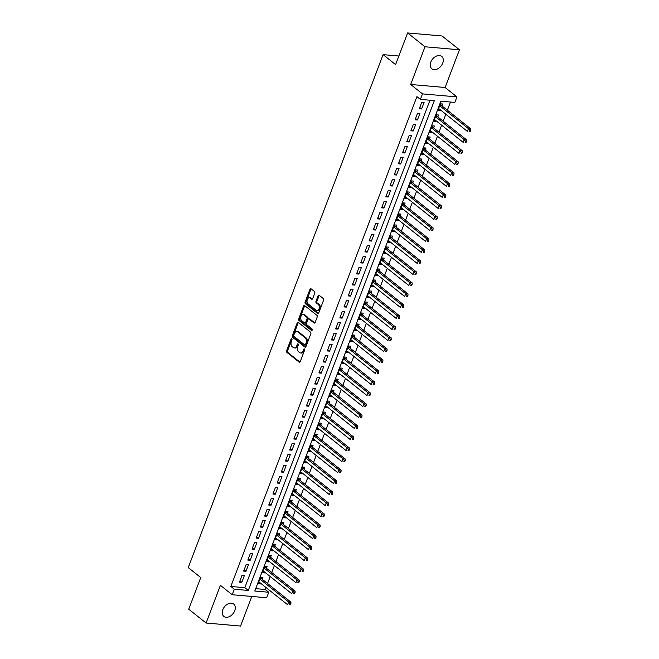 <?xml version="1.0" encoding="UTF-8"?>
<svg xmlns="http://www.w3.org/2000/svg" width="659" height="659" viewBox="0 0 659 659"><rect width="100%" height="100%" fill="white"/><g stroke="black" fill="none" stroke-linecap="round" stroke-linejoin="round"><path stroke-width="0.99" d="M291.739 338.891A0.848 0.552 -85 0 0 290.973 339.27L286.616 350.753A1.211 0.791 -85 0 0 286.887 352.376L299.161 362.145A1.211 0.791 -85 0 0 299.466 362.269A1.211 0.791 -85 0 0 300.257 361.61L304.615 350.127A0.848 0.552 -85 0 0 303.659 349.369L303.099 350.852A3.88 2.537 -85 0 1 300.57 352.977A3.88 2.537 -85 0 1 299.598 352.573L298.576 351.758A3.88 2.537 -85 0 1 297.711 346.568L298.272 345.077A0.848 0.552 -85 0 0 297.316 344.319L296.756 345.802A3.88 2.537 -85 0 1 294.235 347.927A3.88 2.537 -85 0 1 293.255 347.524L292.234 346.708A3.88 2.537 -85 0 1 291.369 341.519L291.929 340.028A0.848 0.552 -85 0 0 291.739 338.891M291.962 339.237A0.848 0.552 -85 0 0 291.904 339.352L287.546 350.827A1.211 0.791 -85 0 0 287.818 352.458L299.927 362.096M304.639 349.336A0.848 0.552 -85 0 0 304.59 349.451L304.03 350.934L303.099 350.852M298.296 344.286A0.848 0.552 -85 0 0 298.247 344.402L297.687 345.884L296.756 345.802M430.821 62.078A7.9 5.486 128.5 0 0 431.859 68.783A7.9 5.486 128.5 0 0 442.733 63.124A7.9 5.486 128.5 0 0 441.703 56.419A7.9 5.486 128.5 0 0 430.821 62.078M222.791 609.707A7.9 5.486 128.5 0 0 223.829 616.412A7.9 5.486 128.5 0 0 234.711 610.753A7.9 5.486 128.5 0 0 233.673 604.048A7.9 5.486 128.5 0 0 222.791 609.707M314.755 293.148A1.211 0.791 -85 0 0 314.483 291.525L311.04 288.79A1.211 0.791 -85 0 0 310.735 288.658A1.211 0.791 -85 0 0 309.944 289.326L305.109 302.077A1.211 0.791 -85 0 0 305.372 303.7L317.654 313.47A1.211 0.791 -85 0 0 317.959 313.593A1.211 0.791 -85 0 0 318.742 312.934L323.585 300.183A1.211 0.791 -85 0 0 323.314 298.56L319.154 295.248A1.211 0.791 -85 0 0 318.849 295.117A1.211 0.791 -85 0 0 318.066 295.784L315.99 301.245A1.211 0.791 -85 0 0 316.262 302.868L318.322 304.507A3.246 2.117 -85 0 1 319.236 308.231A3.246 2.117 -85 0 1 316.946 310.628A3.246 2.117 -85 0 1 316.131 310.29L308.05 303.857A3.246 2.117 -85 0 1 307.135 300.125A3.246 2.117 -85 0 1 309.425 297.736A3.246 2.117 -85 0 1 310.241 298.074L311.592 299.145A1.211 0.791 -85 0 0 311.896 299.268A1.211 0.791 -85 0 0 312.679 298.609L314.755 293.148M420.384 99.385L422.477 93.883L456.926 96.906L454.834 102.409L440.871 101.181L254.794 591.024L268.765 592.252L266.673 597.754L232.223 594.731L234.316 589.228L248.278 590.456L434.355 100.613L420.384 99.385L416.916 96.618L230.839 586.461L234.316 589.228M232.223 594.731L220.411 585.332L206.094 623.027L188.721 609.204L200.748 577.556L188.243 567.597L383.093 54.639L395.598 64.598L407.624 32.95L424.989 46.781L410.664 84.476L422.477 93.883M298.28 322.391A1.211 0.791 -85 0 0 297.975 322.259A1.211 0.791 -85 0 0 297.184 322.926L292.341 335.678A1.211 0.791 -85 0 0 292.612 337.301L304.886 347.071A1.211 0.791 -85 0 0 305.191 347.202A1.211 0.791 -85 0 0 305.982 346.535L310.826 333.784A1.211 0.791 -85 0 0 310.554 332.161L298.28 322.391M298.725 318.874L303.568 306.122A1.211 0.791 -85 0 1 304.351 305.463A1.211 0.791 -85 0 1 304.656 305.587L316.93 315.364A1.211 0.791 -85 0 1 317.201 316.987L315.134 322.44A1.211 0.791 -85 0 1 314.343 323.108A1.211 0.791 -85 0 1 314.038 322.976L309.063 319.014A1.211 0.791 -85 0 0 308.758 318.89A1.211 0.791 -85 0 0 307.967 319.549L306.592 323.174A1.211 0.791 -85 0 0 306.863 324.796L312.045 328.923A0.848 0.552 -85 0 1 311.476 330.431L298.997 320.496A1.211 0.791 -85 0 1 298.725 318.874L299.656 318.956L304.499 306.204L303.568 306.122M407.624 32.95L442.065 35.973L459.438 49.796L424.989 46.781M206.094 623.027L240.543 626.05L251.787 596.444M440.476 109.946L440.22 110.605L438.375 109.139M442 105.926L442.733 104.007L440.401 103.801L437.897 110.407L440.22 110.605M436.291 120.951L436.044 121.618L434.19 120.144M437.815 116.94L438.548 115.012L436.225 114.806L433.713 121.413L436.044 121.618M432.106 131.965L431.859 132.624L430.014 131.149M433.638 127.945L434.363 126.017L432.04 125.811L429.528 132.418L431.859 132.624M427.93 142.97L427.675 143.629L425.829 142.163M429.454 138.95L430.187 137.023L427.856 136.825L425.352 143.423L427.675 143.629M423.745 153.975L423.498 154.634L421.653 153.168M425.269 149.964L426.002 148.036L423.679 147.83L421.167 154.437L423.498 154.634M419.569 164.989L419.313 165.648L417.468 164.173M421.093 160.969L421.826 159.041L419.495 158.835L416.99 165.442L419.313 165.648M415.384 175.994L415.129 176.653L413.284 175.187M416.908 171.974L417.641 170.047L415.31 169.841L412.806 176.447L415.129 176.653M411.2 186.999L410.952 187.658L409.107 186.192M412.732 182.98L413.457 181.06L411.134 180.854L408.621 187.461L410.952 187.658M407.023 198.005L406.768 198.672L404.923 197.198M408.547 193.993L409.28 192.066L406.949 191.86L404.445 198.466L406.768 198.672M402.838 209.018L402.591 209.677L400.738 208.203M404.362 204.998L405.096 203.071L402.773 202.865L400.26 209.471L402.591 209.677M398.654 220.024L398.407 220.683L396.561 219.216M400.186 216.004L400.919 214.076L398.588 213.878L396.075 220.477L398.407 220.683M394.477 231.029L394.222 231.688L392.377 230.222M396.001 227.017L396.734 225.09L394.403 224.884L391.899 231.49L394.222 231.688M390.293 242.042L390.046 242.701L388.2 241.227M391.825 238.023L392.55 236.095L390.227 235.889L387.714 242.496L390.046 242.701M386.116 253.048L385.861 253.707L384.016 252.24M387.64 249.028L388.373 247.1L386.042 246.903L383.538 253.501L385.861 253.707M381.932 264.053L381.685 264.712L379.831 263.246M383.456 260.033L384.189 258.114L381.866 257.908L379.353 264.514L381.685 264.712M377.747 275.058L377.5 275.726L375.655 274.251M379.279 271.047L380.012 269.119L377.681 268.913L375.169 275.52L377.5 275.726M373.571 286.072L373.315 286.731L371.47 285.256M375.095 282.052L375.828 280.124L373.496 279.918L370.992 286.525L373.315 286.731M369.386 297.077L369.139 297.736L367.294 296.27M370.918 293.057L371.643 291.13L369.32 290.932L366.808 297.53L369.139 297.736M365.21 308.082L364.954 308.742L363.109 307.275M366.733 304.071L367.467 302.143L365.135 301.937L362.631 308.544L364.954 308.742M361.025 319.096L360.778 319.755L358.924 318.281M362.549 315.076L363.282 313.149L360.959 312.943L358.447 319.549L360.778 319.755M356.84 330.101L356.593 330.76L354.748 329.294M358.372 326.081L359.106 324.154L356.774 323.956L354.262 330.554L356.593 330.76M352.664 341.107L352.408 341.766L350.563 340.299M354.188 337.087L354.921 335.167L352.59 334.961L350.086 341.568L352.408 341.766M348.479 352.112L348.232 352.779L346.387 351.305M350.003 348.1L350.736 346.173L348.413 345.967L345.901 352.573L348.232 352.779M344.303 363.125L344.047 363.784L342.202 362.31M345.827 359.106L346.56 357.178L344.229 356.972L341.724 363.579L344.047 363.784M340.118 374.131L339.871 374.79L338.018 373.323M341.642 370.111L342.375 368.183L340.052 367.986L337.54 374.584L339.871 374.79M335.933 385.136L335.686 385.795L333.841 384.329M337.466 381.124L338.191 379.197L335.868 378.991L333.355 385.597L335.686 385.795M331.757 396.15L331.502 396.809L329.657 395.334M333.281 392.13L334.014 390.202L331.683 389.996L329.179 396.603L331.502 396.809M327.572 407.155L327.325 407.814L325.48 406.348M329.096 403.135L329.829 401.207L327.507 401.01L324.994 407.608L327.325 407.814M323.396 418.16L323.141 418.819L321.295 417.353M324.92 414.14L325.653 412.221L323.322 412.015L320.818 418.622L323.141 418.819M319.211 429.174L318.956 429.833L317.111 428.358M320.735 425.154L321.468 423.226L319.145 423.02L316.633 429.627L318.956 429.833M315.027 440.179L314.78 440.838L312.934 439.364M316.559 436.159L317.284 434.232L314.961 434.026L312.448 440.632L314.78 440.838M310.85 451.184L310.595 451.843L308.75 450.377M312.374 447.164L313.107 445.237L310.776 445.039L308.272 451.637L310.595 451.843M306.666 462.19L306.419 462.857L304.573 461.382M308.19 458.178L308.923 456.25L306.6 456.044L304.087 462.651L306.419 462.857M302.489 473.203L302.234 473.862L300.389 472.388M304.013 469.183L304.746 467.256L302.415 467.05L299.911 473.656L302.234 473.862M298.305 484.208L298.049 484.867L296.204 483.401M299.829 480.189L300.562 478.261L298.23 478.063L295.726 484.662L298.049 484.867M294.12 495.214L293.873 495.873L292.028 494.407M295.652 491.194L296.377 489.275L294.054 489.069L291.542 495.675L293.873 495.873M289.944 506.227L289.688 506.886L287.843 505.412M291.467 502.207L292.201 500.28L289.869 500.074L287.365 506.68L289.688 506.886M285.759 517.233L285.512 517.892L283.658 516.417M287.283 513.213L288.016 511.285L285.693 511.079L283.181 517.686L285.512 517.892M281.574 528.238L281.327 528.897L279.482 527.431M283.106 524.218L283.84 522.29L281.508 522.093L278.996 528.691L281.327 528.897M277.398 539.243L277.142 539.91L275.297 538.436M278.922 535.232L279.655 533.304L277.324 533.098L274.819 539.705L277.142 539.91M273.213 550.257L272.966 550.916L271.121 549.441M274.745 546.237L275.47 544.309L273.147 544.103L270.635 550.71L272.966 550.916M269.037 561.262L268.781 561.921L266.936 560.455M270.561 557.242L271.294 555.315L268.963 555.117L266.458 561.715L268.781 561.921M264.852 572.267L264.605 572.926L262.752 571.46M266.376 568.247L267.109 566.328L264.786 566.122L262.274 572.729L264.605 572.926M241.985 575.496L239.472 582.103L241.804 582.301L244.308 575.702L241.985 575.496M246.161 564.491L243.657 571.089L245.98 571.295L248.492 564.689L246.161 564.491M250.346 553.478L247.833 560.084L250.165 560.29L252.669 553.684L250.346 553.478M254.522 542.472L252.018 549.079L254.341 549.285L256.853 542.678L254.522 542.472M258.707 531.467L256.194 538.074L258.526 538.271L261.038 531.673L258.707 531.467M262.892 520.453L260.379 527.06L262.71 527.266L265.215 520.659L262.892 520.453M267.068 509.448L264.564 516.055L266.887 516.261L269.399 509.654L267.068 509.448M271.253 498.443L268.74 505.049L271.071 505.247L273.576 498.649L271.253 498.443M275.429 487.438L272.925 494.036L275.248 494.242L277.76 487.635L275.429 487.438M279.614 476.424L277.101 483.031L279.432 483.236L281.945 476.63L279.614 476.424M283.798 465.419L281.286 472.025L283.617 472.231L286.121 465.625L283.798 465.419M287.975 454.413L285.471 461.02L287.794 461.218L290.306 454.619L287.975 454.413M292.159 443.4L289.647 450.006L291.978 450.212L294.482 443.606L292.159 443.4M296.336 432.395L293.832 439.001L296.155 439.207L298.667 432.601L296.336 432.395M300.52 421.389L298.008 427.996L300.339 428.193L302.852 421.595L300.52 421.389M304.705 410.384L302.193 416.982L304.524 417.188L307.028 410.582L304.705 410.384M308.882 399.37L306.377 405.977L308.7 406.183L311.213 399.576L308.882 399.37M313.066 388.365L310.554 394.972L312.885 395.178L315.389 388.571L313.066 388.365M317.243 377.36L314.738 383.966L317.061 384.164L319.574 377.566L317.243 377.36M321.427 366.346L318.915 372.953L321.246 373.159L323.758 366.552L321.427 366.346M325.612 355.341L323.099 361.948L325.431 362.153L327.935 355.547L325.612 355.341M329.788 344.336L327.284 350.942L329.607 351.14L332.12 344.542L329.788 344.336M333.973 333.33L331.461 339.929L333.792 340.135L336.296 333.528L333.973 333.33M338.149 322.317L335.645 328.923L337.968 329.129L340.481 322.523L338.149 322.317M342.334 311.312L339.83 317.918L342.153 318.124L344.665 311.518L342.334 311.312M346.519 300.306L344.006 306.913L346.337 307.11L348.842 300.512L346.519 300.306M350.695 289.293L348.191 295.899L350.514 296.105L353.026 289.499L350.695 289.293M354.88 278.287L352.367 284.894L354.699 285.1L357.203 278.493L354.88 278.287M359.064 267.282L356.552 273.889L358.883 274.086L361.387 267.488L359.064 267.282M363.241 256.277L360.737 262.875L363.06 263.081L365.572 256.475L363.241 256.277M367.425 245.263L364.913 251.87L367.244 252.076L369.748 245.469L367.425 245.263M371.602 234.258L369.098 240.864L371.421 241.07L373.933 234.464L371.602 234.258M375.787 223.253L373.274 229.851L375.605 230.057L378.118 223.45L375.787 223.253M379.971 212.239L377.459 218.846L379.79 219.052L382.294 212.445L379.971 212.239M384.148 201.234L381.643 207.84L383.966 208.046L386.479 201.44L384.148 201.234M388.332 190.229L385.82 196.835L388.151 197.033L390.655 190.435L388.332 190.229M392.509 179.223L390.004 185.822L392.327 186.027L394.84 179.421L392.509 179.223M396.693 168.21L394.181 174.816L396.512 175.022L399.024 168.416L396.693 168.21M400.878 157.204L398.365 163.811L400.697 164.017L403.201 157.41L400.878 157.204M405.054 146.199L402.55 152.797L404.873 153.003L407.386 146.397L405.054 146.199M409.239 135.186L406.727 141.792L409.058 141.998L411.562 135.392L409.239 135.186M413.415 124.18L410.911 130.787L413.234 130.993L415.747 124.386L413.415 124.18M417.6 113.175L415.088 119.781L417.419 119.979L419.931 113.381L417.6 113.175M230.839 586.461L244.802 587.688L429.973 100.226M421.603 108.974L424.108 102.367L421.785 102.17L419.272 108.768L421.603 108.974L419.75 107.508M255.7 588.644L265.289 589.484L266.03 587.54M267.554 583.52L270.206 576.534M271.73 572.514L274.391 565.529M275.915 561.509L278.568 554.516M280.1 550.496L282.752 543.51M284.276 539.49L286.937 532.505M288.461 528.485L291.113 521.491M292.637 517.48L295.298 510.486M296.822 506.466L299.474 499.481M301.006 495.461L303.659 488.476M305.183 484.456L307.844 477.462M309.368 473.442L312.02 466.457M313.552 462.437L316.205 455.451M317.729 451.431L320.381 444.438M321.913 440.426L324.566 433.433M326.09 429.413L328.75 422.427M330.274 418.407L332.927 411.422M334.459 407.402L337.111 400.408M338.635 396.388L341.288 389.403M342.82 385.383L345.473 378.398M346.996 374.378L349.657 367.384M351.181 363.373L353.834 356.379M355.366 352.359L358.018 345.374M359.542 341.354L362.203 334.368M363.727 330.348L366.379 323.355M367.903 319.335L370.564 312.35M372.088 308.33L374.74 301.344M376.273 297.324L378.925 290.331M380.449 286.319L383.11 279.325M384.634 275.305L387.286 268.32M388.81 264.3L391.471 257.315M392.995 253.295L395.647 246.301M397.179 242.281L399.832 235.296M401.356 231.276L404.016 224.291M405.54 220.271L408.193 213.277M409.717 209.265L412.377 202.272M413.901 198.252L416.554 191.267M418.086 187.247L420.739 180.261M422.262 176.241L424.923 169.248M426.447 165.228L429.1 158.242M430.632 154.222L433.284 147.237M434.808 143.217L437.461 136.224M438.993 132.212L441.645 125.218M443.169 121.198L445.83 114.213M447.354 110.193L450.459 102.021M262.2 579.261L262.933 577.333L260.602 577.127L258.089 583.734L260.42 583.94L260.667 583.281M398.86 56.023L383.093 54.639M410.664 84.476L445.113 87.499L459.438 49.796M445.113 87.499L456.926 96.906M265.289 589.484L268.765 592.252M244.802 587.688L248.278 590.456M260.42 583.94L258.575 582.465M241.804 582.301L239.95 580.834M245.98 571.295L244.135 569.829M250.165 560.29L248.319 558.816M254.341 549.285L252.496 547.81M258.526 538.271L256.68 536.805M262.71 527.266L260.857 525.8M266.887 516.261L265.042 514.786M271.071 505.247L269.226 503.781M275.248 494.242L273.403 492.775M279.432 483.236L277.587 481.762M283.617 472.231L281.764 470.757M287.794 461.218L285.948 459.751M291.978 450.212L290.133 448.746M296.155 439.207L294.309 437.733M300.339 428.193L298.494 426.727M304.524 417.188L302.67 415.722M308.7 406.183L306.855 404.708M312.885 395.178L311.04 393.703M317.061 384.164L315.216 382.698M321.246 373.159L319.401 371.692M325.431 362.153L323.577 360.679M329.607 351.14L327.762 349.674M333.792 340.135L331.947 338.668M337.968 329.129L336.123 327.655M342.153 318.124L340.308 316.649M346.337 307.11L344.492 305.644M350.514 296.105L348.669 294.639M354.699 285.1L352.853 283.625M358.883 274.086L357.03 272.62M363.06 263.081L361.214 261.615M367.244 252.076L365.399 250.601M371.421 241.07L369.575 239.596M375.605 230.057L373.76 228.591M379.79 219.052L377.937 217.577M383.966 208.046L382.121 206.572M388.151 197.033L386.306 195.566M392.327 186.027L390.482 184.561M396.512 175.022L394.667 173.548M400.697 164.017L398.843 162.542M404.873 153.003L403.028 151.537M409.058 141.998L407.213 140.524M413.234 130.993L411.389 129.518M417.419 119.979L415.574 118.513M294.235 347.927L295.166 348.01A3.88 2.537 -85 0 0 297.687 345.884M300.57 352.977L301.509 353.059A3.88 2.537 -85 0 0 304.03 350.934M298.436 322.515A1.211 0.791 -85 0 0 298.115 323.009L293.271 335.761A1.211 0.791 -85 0 0 293.543 337.383L305.652 347.029M293.749 335.25A0.848 0.552 -85 0 0 293.939 336.387L304.713 344.962A0.848 0.552 -85 0 0 305.479 344.583L306.073 343.018A3.88 2.537 -85 0 0 305.199 337.828L297.835 331.963A3.88 2.537 -85 0 0 296.863 331.559A3.88 2.537 -85 0 0 294.342 333.685L293.749 335.25M305.644 345.044A0.848 0.552 -85 0 0 306.41 344.665L305.479 344.583M296.863 331.559L297.794 331.634A3.88 2.537 -85 0 1 298.766 332.045L306.13 337.91A3.88 2.537 -85 0 1 307.003 343.1L306.41 344.665M304.82 305.718A1.211 0.791 -85 0 0 304.499 306.204M314.813 322.935L309.994 319.096A1.211 0.791 -85 0 0 309.689 318.972L308.758 318.89M312.119 330.283L299.927 320.579L298.997 320.496M303.898 314.903A3.246 2.117 -85 0 0 303.082 314.565A3.246 2.117 -85 0 0 300.792 316.954A3.246 2.117 -85 0 0 301.698 320.686L304.549 322.951A1.211 0.791 -85 0 0 304.853 323.075A1.211 0.791 -85 0 0 305.636 322.416L307.012 318.791A1.211 0.791 -85 0 0 306.74 317.168L303.898 314.903L304.829 314.986A3.246 2.117 -85 0 0 304.013 314.648L303.082 314.565M305.479 323.034A1.211 0.791 -85 0 0 305.784 323.157A1.211 0.791 -85 0 0 306.567 322.49L305.636 322.416M304.829 314.986L307.671 317.251A1.211 0.791 -85 0 1 307.942 318.874L306.567 322.49M299.656 318.956A1.211 0.791 -85 0 0 299.927 320.579M309.425 297.736L310.356 297.819A3.246 2.117 -85 0 1 311.172 298.156L312.358 299.095M316.946 310.628L317.877 310.71A3.246 2.117 -85 0 0 320.167 308.313A3.246 2.117 -85 0 0 319.253 304.59L318.322 304.507M319.318 295.372A1.211 0.791 -85 0 0 318.997 295.866L316.921 301.32A1.211 0.791 -85 0 0 317.193 302.951L319.253 304.59M311.205 288.914A1.211 0.791 -85 0 0 310.875 289.408L306.04 302.151A1.211 0.791 -85 0 0 306.303 303.783L318.421 313.42M258.822 581.806L287.588 604.707L288.634 601.955L290.957 602.161L261.639 578.816A1.236 0.807 95 0 1 261.409 578.528L260.676 577.136M289.919 603.562L289.499 604.657L290.43 604.74L290.85 603.644L289.919 603.562L288.634 601.955L259.868 579.055M290.43 604.74L289.499 604.657M290.957 602.161L290.85 603.644M263.007 570.801L291.764 593.701L292.81 590.95L295.141 591.148L265.824 567.811A1.236 0.807 95 0 1 265.593 567.523L264.86 566.13M294.103 592.556L293.683 593.652L294.614 593.734L295.034 592.63L294.103 592.556L292.81 590.95L264.053 568.05M294.614 593.734L293.683 593.652M295.141 591.148L295.034 592.63M267.183 559.788L295.949 582.688L296.995 579.936L299.318 580.142L270.001 556.797A1.236 0.807 95 0 1 269.778 556.517L269.037 555.117M298.28 581.543L297.86 582.647L298.791 582.729L299.211 581.625L298.28 581.543L296.995 579.936L268.229 557.036M298.791 582.729L297.86 582.647M299.318 580.142L299.211 581.625M271.368 548.782L300.133 571.683L301.179 568.931L303.502 569.137L274.185 545.792A1.236 0.807 95 0 1 273.955 545.504L273.221 544.112M302.465 570.537L302.044 571.641L302.975 571.715L303.395 570.62L302.465 570.537L301.179 568.931L272.414 546.031M302.975 571.715L302.044 571.641M303.502 569.137L303.395 570.62M275.553 537.777L304.31 560.677L305.356 557.926L307.687 558.124L278.37 534.787A1.236 0.807 95 0 1 278.139 534.498L277.398 533.106M306.641 559.532L306.229 560.628L307.16 560.71L307.572 559.615L306.641 559.532L305.356 557.926L276.599 535.026M307.16 560.71L306.229 560.628M307.687 558.124L307.572 559.615M279.729 526.772L308.494 549.672L309.541 546.912L311.864 547.118L282.546 523.781A1.236 0.807 95 0 1 282.316 523.493L281.582 522.093M310.826 548.519L310.405 549.622L311.336 549.705L311.756 548.601L310.826 548.519L309.541 546.912L280.775 524.02M311.336 549.705L310.405 549.622M311.864 547.118L311.756 548.601M283.914 515.758L312.671 538.658L313.717 535.907L316.048 536.113L286.731 512.768A1.236 0.807 95 0 1 286.5 512.488L285.767 511.087M315.01 537.513L314.59 538.617L315.521 538.7L315.941 537.596L315.01 537.513L313.717 535.907L284.96 513.007M315.521 538.7L314.59 538.617M316.048 536.113L315.941 537.596M288.098 504.753L316.855 527.653L317.902 524.902L320.225 525.108L290.916 501.763A1.236 0.807 95 0 1 290.685 501.474L289.944 500.082M319.187 526.508L318.775 527.604L319.706 527.686L320.117 526.59L319.187 526.508L317.902 524.902L289.136 502.001M319.706 527.686L318.775 527.604M320.225 525.108L320.117 526.59M292.275 493.748L321.04 516.648L322.086 513.896L324.409 514.094L295.092 490.757A1.236 0.807 95 0 1 294.861 490.469L294.128 489.077M323.371 515.503L322.951 516.598L323.882 516.681L324.302 515.577L323.371 515.503L322.086 513.896L293.321 490.996M323.882 516.681L322.951 516.598M324.409 514.094L324.302 515.577M296.459 482.734L325.216 505.634L326.263 502.883L328.594 503.089L299.277 479.744A1.236 0.807 95 0 1 299.046 479.464L298.305 478.063M327.548 504.489L327.136 505.593L328.067 505.675L328.487 504.572L327.548 504.489L326.263 502.883L297.506 479.983M328.067 505.675L327.136 505.593M328.594 503.089L328.487 504.572M300.636 471.729L329.401 494.629L330.447 491.878L332.77 492.084L303.453 468.738A1.236 0.807 95 0 1 303.231 468.45L302.489 467.058M331.732 493.484L331.312 494.588L332.243 494.662L332.663 493.566L331.732 493.484L330.447 491.878L301.682 468.977M332.243 494.662L331.312 494.588M332.77 492.084L332.663 493.566M304.82 460.723L333.578 483.624L334.624 480.872L336.955 481.07L307.638 457.733A1.236 0.807 95 0 1 307.407 457.445L306.674 456.053M335.917 482.479L335.497 483.574L336.428 483.657L336.848 482.561L335.917 482.479L334.624 480.872L305.867 457.972M336.428 483.657L335.497 483.574M336.955 481.07L336.848 482.561M309.005 449.718L337.762 472.61L338.808 469.859L341.14 470.065L311.822 446.728A1.236 0.807 95 0 1 311.592 446.44L310.85 445.039M340.093 471.465L339.682 472.569L340.612 472.651L341.024 471.547L340.093 471.465L338.808 469.859L310.043 446.967M340.612 472.651L339.682 472.569M341.14 470.065L341.024 471.547M313.182 438.705L341.947 461.605L342.993 458.853L345.316 459.059L315.999 435.714A1.236 0.807 95 0 1 315.768 435.434L315.035 434.034M344.278 460.46L343.858 461.564L344.789 461.646L345.209 460.542L344.278 460.46L342.993 458.853L314.228 435.953M344.789 461.646L343.858 461.564M345.316 459.059L345.209 460.542M317.366 427.699L346.123 450.599L347.169 447.848L349.501 448.054L320.183 424.709A1.236 0.807 95 0 1 319.953 424.421L319.211 423.029M348.463 449.454L348.043 450.55L348.973 450.632L349.394 449.537L348.463 449.454L347.169 447.848L318.412 424.948M348.973 450.632L348.043 450.55M349.501 448.054L349.394 449.537M321.543 416.694L350.308 439.594L351.354 436.843L353.677 437.041L324.36 413.704A1.236 0.807 95 0 1 324.137 413.415L323.396 412.023M352.639 438.449L352.219 439.545L353.15 439.627L353.57 438.523L352.639 438.449L351.354 436.843L322.589 413.943M353.15 439.627L352.219 439.545M353.677 437.041L353.57 438.523M325.727 405.68L354.493 428.581L355.531 425.829L357.862 426.035L328.544 402.69A1.236 0.807 95 0 1 328.314 402.41L327.581 401.01M356.824 427.436L356.404 428.539L357.335 428.622L357.755 427.518L356.824 427.436L355.531 425.829L326.773 402.929M357.335 428.622L356.404 428.539M357.862 426.035L357.755 427.518M329.912 394.675L358.669 417.575L359.715 414.824L362.046 415.03L332.729 391.685A1.236 0.807 95 0 1 332.498 391.397L331.757 390.004M361 416.43L360.588 417.534L361.519 417.608L361.931 416.513L361 416.43L359.715 414.824L330.95 391.924M361.519 417.608L360.588 417.534M362.046 415.03L361.931 416.513M334.088 383.67L362.854 406.57L363.9 403.819L366.223 404.016L336.906 380.68A1.236 0.807 95 0 1 336.675 380.391L335.942 378.999M365.185 405.425L364.765 406.521L365.696 406.603L366.116 405.507L365.185 405.425L363.9 403.819L335.134 380.918M365.696 406.603L364.765 406.521M366.223 404.016L366.116 405.507M338.273 372.664L367.03 395.557L368.076 392.805L370.407 393.011L341.09 369.674A1.236 0.807 95 0 1 340.86 369.386L340.118 367.986M369.369 394.411L368.949 395.515L369.88 395.598L370.3 394.494L369.369 394.411L368.076 392.805L339.319 369.913M369.88 395.598L368.949 395.515M370.407 393.011L370.3 394.494M342.449 361.651L371.215 384.551L372.261 381.8L374.584 382.006L345.267 358.661A1.236 0.807 95 0 1 345.044 358.381L344.303 356.98M373.546 383.406L373.126 384.51L374.057 384.592L374.477 383.489L373.546 383.406L372.261 381.8L343.496 358.9M374.057 384.592L373.126 384.51M374.584 382.006L374.477 383.489M346.634 350.646L375.399 373.546L376.437 370.795L378.768 371.001L349.451 347.655A1.236 0.807 95 0 1 349.221 347.367L348.487 345.975M377.731 372.401L377.31 373.496L378.241 373.579L378.661 372.483L377.731 372.401L376.437 370.795L347.68 347.894M378.241 373.579L377.31 373.496M378.768 371.001L378.661 372.483M350.819 339.64L379.576 362.541L380.622 359.789L382.953 359.987L353.636 336.65A1.236 0.807 95 0 1 353.405 336.362L352.664 334.97M381.907 361.396L381.495 362.491L382.426 362.574L382.838 361.47L381.907 361.396L380.622 359.789L351.865 336.889M382.426 362.574L381.495 362.491M382.953 359.987L382.838 361.47M354.995 328.627L383.76 351.527L384.807 348.776L387.13 348.982L357.812 325.637A1.236 0.807 95 0 1 357.582 325.357L356.849 323.956M386.092 350.382L385.672 351.486L386.602 351.568L387.022 350.464L386.092 350.382L384.807 348.776L356.041 325.875M386.602 351.568L385.672 351.486M387.13 348.982L387.022 350.464M359.18 317.622L387.937 340.522L388.983 337.77L391.314 337.976L361.997 314.631A1.236 0.807 95 0 1 361.766 314.343L361.025 312.951M390.276 339.377L389.856 340.481L390.787 340.555L391.207 339.459L390.276 339.377L388.983 337.77L360.226 314.87M390.787 340.555L389.856 340.481M391.314 337.976L391.207 339.459M363.356 306.616L392.121 329.516L393.168 326.765L395.491 326.963L366.173 303.626A1.236 0.807 95 0 1 365.951 303.338L365.21 301.946M394.453 328.371L394.033 329.467L394.963 329.549L395.384 328.454L394.453 328.371L393.168 326.765L364.402 303.865M394.963 329.549L394.033 329.467M395.491 326.963L395.384 328.454M367.541 295.611L396.306 318.503L397.344 315.752L399.675 315.958L370.358 292.621A1.236 0.807 95 0 1 370.127 292.332L369.394 290.932M398.637 317.358L398.217 318.462L399.148 318.544L399.568 317.44L398.637 317.358L397.344 315.752L368.587 292.86M399.148 318.544L398.217 318.462M399.675 315.958L399.568 317.44M371.725 284.597L400.483 307.498L401.529 304.746L403.86 304.952L374.543 281.607A1.236 0.807 95 0 1 374.312 281.327L373.571 279.927M402.814 306.353L402.402 307.456L403.333 307.539L403.745 306.435L402.814 306.353L401.529 304.746L372.772 281.846M403.333 307.539L402.402 307.456M403.86 304.952L403.745 306.435M375.902 273.592L404.667 296.492L405.713 293.741L408.036 293.947L378.719 270.602A1.236 0.807 95 0 1 378.488 270.314L377.755 268.921M406.998 295.347L406.578 296.443L407.509 296.525L407.929 295.43L406.998 295.347L405.713 293.741L376.948 270.841M407.509 296.525L406.578 296.443M408.036 293.947L407.929 295.43M380.086 262.587L408.844 285.487L409.89 282.736L412.221 282.933L382.904 259.597A1.236 0.807 95 0 1 382.673 259.308L381.94 257.916M411.183 284.334L410.763 285.438L411.694 285.52L412.114 284.416L411.183 284.334L409.89 282.736L381.133 259.835M411.694 285.52L410.763 285.438M412.221 282.933L412.114 284.416M384.263 251.573L413.028 274.474L414.074 271.722L416.397 271.928L387.08 248.583A1.236 0.807 95 0 1 386.858 248.303L386.116 246.903M415.359 273.328L414.939 274.432L415.878 274.515L416.29 273.411L415.359 273.328L414.074 271.722L385.309 248.822M415.878 274.515L414.939 274.432M416.397 271.928L416.29 273.411M388.448 240.568L417.213 263.468L418.259 260.717L420.582 260.923L391.265 237.578A1.236 0.807 95 0 1 391.034 237.289L390.301 235.897M419.544 262.323L419.124 263.427L420.055 263.501L420.475 262.406L419.544 262.323L418.259 260.717L389.494 237.817M420.055 263.501L419.124 263.427M420.582 260.923L420.475 262.406M392.632 229.563L421.389 252.463L422.435 249.712L424.767 249.909L395.449 226.572A1.236 0.807 95 0 1 395.219 226.284L394.477 224.892M423.721 251.318L423.309 252.413L424.239 252.496L424.651 251.4L423.721 251.318L422.435 249.712L393.678 226.811M424.239 252.496L423.309 252.413M424.767 249.909L424.651 251.4M396.809 218.557L425.574 241.449L426.62 238.698L428.943 238.904L399.626 215.567A1.236 0.807 95 0 1 399.395 215.279L398.662 213.878M427.905 240.304L427.485 241.408L428.416 241.491L428.836 240.387L427.905 240.304L426.62 238.698L397.855 215.798M428.416 241.491L427.485 241.408M428.943 238.904L428.836 240.387M400.993 207.544L429.75 230.444L430.797 227.693L433.128 227.899L403.81 204.554A1.236 0.807 95 0 1 403.58 204.274L402.847 202.873M432.09 229.299L431.67 230.403L432.601 230.485L433.021 229.381L432.09 229.299L430.797 227.693L402.039 204.792M432.601 230.485L431.67 230.403M433.128 227.899L433.021 229.381M405.178 196.539L433.935 219.439L434.981 216.687L437.312 216.893L407.995 193.548A1.236 0.807 95 0 1 407.764 193.26L407.023 191.868M436.266 218.294L435.854 219.389L436.785 219.472L437.197 218.376L436.266 218.294L434.981 216.687L406.216 193.787M436.785 219.472L435.854 219.389M437.312 216.893L437.197 218.376M409.354 185.533L438.12 208.433L439.166 205.682L441.489 205.88L412.172 182.543A1.236 0.807 95 0 1 411.941 182.255L411.208 180.863M440.451 207.28L440.031 208.384L440.962 208.466L441.382 207.363L440.451 207.28L439.166 205.682L410.4 182.782M440.962 208.466L440.031 208.384M441.489 205.88L441.382 207.363M413.539 174.52L442.296 197.42L443.342 194.669L445.673 194.875L416.356 171.529A1.236 0.807 95 0 1 416.126 171.249L415.384 169.849M444.636 196.275L444.215 197.379L445.146 197.461L445.566 196.357L444.636 196.275L443.342 194.669L414.585 171.768M445.146 197.461L444.215 197.379M445.673 194.875L445.566 196.357M417.715 163.514L446.481 186.415L447.527 183.663L449.85 183.869L420.533 160.524A1.236 0.807 95 0 1 420.31 160.236L419.569 158.844M448.812 185.27L448.392 186.373L449.323 186.448L449.743 185.352L448.812 185.27L447.527 183.663L418.762 160.763M449.323 186.448L448.392 186.373M449.85 183.869L449.743 185.352M421.9 152.509L450.657 175.409L451.703 172.658L454.035 172.856L424.717 149.519A1.236 0.807 95 0 1 424.487 149.231L423.753 147.838M452.997 174.264L452.576 175.36L453.507 175.442L453.927 174.347L452.997 174.264L451.703 172.658L422.946 149.758M453.507 175.442L452.576 175.36M454.035 172.856L453.927 174.347M426.085 141.504L454.842 164.396L455.888 161.644L458.219 161.85L428.902 138.514A1.236 0.807 95 0 1 428.671 138.225L427.93 136.825M457.173 163.251L456.761 164.355L457.692 164.437L458.104 163.333L457.173 163.251L455.888 161.644L427.123 138.744M457.692 164.437L456.761 164.355M458.219 161.85L458.104 163.333M430.261 130.49L459.026 153.39L460.073 150.639L462.396 150.845L433.078 127.5A1.236 0.807 95 0 1 432.848 127.22L432.115 125.82M461.358 152.245L460.938 153.349L461.868 153.432L462.288 152.328L461.358 152.245L460.073 150.639L431.307 127.739M461.868 153.432L460.938 153.349M462.396 150.845L462.288 152.328M434.446 119.485L463.203 142.385L464.249 139.634L466.58 139.84L437.263 116.495A1.236 0.807 95 0 1 437.032 116.206L436.291 114.814M465.542 141.24L465.122 142.336L466.053 142.418L466.473 141.323L465.542 141.24L464.249 139.634L435.492 116.734M466.053 142.418L465.122 142.336M466.58 139.84L466.473 141.323M438.622 108.48L467.388 131.38L468.434 128.629L470.757 128.826L441.439 105.489A1.236 0.807 95 0 1 441.217 105.201L440.476 103.809M469.719 130.227L469.299 131.33L470.229 131.413L470.65 130.309L469.719 130.227L468.434 128.629L439.668 105.728M470.229 131.413L469.299 131.33M470.757 128.826L470.65 130.309M291.904 339.352L290.973 339.27M304.59 349.451L303.659 349.369M298.247 344.402L297.316 344.319M299.787 362.203L299.161 362.145M287.818 352.458L286.887 352.376M287.546 350.827L286.616 350.753M305.512 347.128L304.886 347.071M293.543 337.383L292.612 337.301M293.271 335.761L292.341 335.678M298.115 323.009L297.184 322.926M307.003 343.1L306.073 343.018M306.13 337.91L305.199 337.828M298.766 332.045L297.835 331.963M314.664 323.034L314.038 322.976M309.994 319.096L309.063 319.014M311.913 330.472L311.476 330.431M307.942 318.874L307.012 318.791M307.671 317.251L306.74 317.168M312.218 299.202L311.592 299.145M311.172 298.156L310.241 298.074M317.193 302.951L316.262 302.868M316.921 301.32L315.99 301.245M318.997 295.866L318.066 295.784M318.281 313.527L317.654 313.47M306.303 303.783L305.372 303.7M306.04 302.151L305.109 302.077M310.875 289.408L309.944 289.326M261.639 578.816L260.017 578.676M261.409 578.528L260.116 578.413M265.824 567.811L264.193 567.663M265.593 567.523L264.292 567.407M270.001 556.797L268.378 556.657M269.778 556.517L268.477 556.402M274.185 545.792L272.562 545.652M273.955 545.504L272.653 545.397M278.37 534.787L276.739 534.647M278.139 534.498L276.838 534.383M282.546 523.781L280.923 523.633M282.316 523.493L281.022 523.378M286.731 512.768L285.1 512.628M286.5 512.488L285.199 512.372M290.916 501.763L289.285 501.623M290.685 501.474L289.383 501.359M295.092 490.757L293.469 490.609M294.861 490.469L293.56 490.354M299.277 479.744L297.646 479.604M299.046 479.464L297.744 479.348M303.453 468.738L301.83 468.598M303.231 468.45L301.929 468.343M307.638 457.733L306.007 457.593M307.407 457.445L306.106 457.33M311.822 446.728L310.191 446.58M311.592 446.44L310.29 446.324M315.999 435.714L314.376 435.574M315.768 435.434L314.475 435.319M320.183 424.709L318.552 424.569M319.953 424.421L318.651 424.305M324.36 413.704L322.737 413.555M324.137 413.415L322.836 413.3M328.544 402.69L326.913 402.55M328.314 402.41L327.012 402.295M332.729 391.685L331.098 391.545M332.498 391.397L331.197 391.289M336.906 380.68L335.283 380.54M336.675 380.391L335.382 380.276M341.09 369.674L339.459 369.526M340.86 369.386L339.558 369.271M345.267 358.661L343.644 358.521M345.044 358.381L343.743 358.265M349.451 347.655L347.82 347.515M349.221 347.367L347.919 347.252M353.636 336.65L352.005 336.502M353.405 336.362L352.104 336.247M357.812 325.637L356.189 325.497M357.582 325.357L356.288 325.241M361.997 314.631L360.366 314.491M361.766 314.343L360.465 314.236M366.173 303.626L364.551 303.486M365.951 303.338L364.649 303.222M370.358 292.621L368.735 292.472M370.127 292.332L368.826 292.217M374.543 281.607L372.912 281.467M374.312 281.327L373.01 281.212M378.719 270.602L377.096 270.462M378.488 270.314L377.195 270.198M382.904 259.597L381.273 259.448M382.673 259.308L381.372 259.193M387.08 248.583L385.457 248.443M386.858 248.303L385.556 248.188M391.265 237.578L389.642 237.438M391.034 237.289L389.733 237.182M395.449 226.572L393.818 226.432M395.219 226.284L393.917 226.169M399.626 215.567L398.003 215.419M399.395 215.279L398.102 215.163M403.81 204.554L402.179 204.414M403.58 204.274L402.278 204.158M407.995 193.548L406.364 193.408M407.764 193.26L406.463 193.145M412.172 182.543L410.549 182.395M411.941 182.255L410.639 182.139M416.356 171.529L414.725 171.389M416.126 171.249L414.824 171.134M420.533 160.524L418.91 160.384M420.31 160.236L419.009 160.129M424.717 149.519L423.086 149.379M424.487 149.231L423.185 149.115M428.902 138.514L427.271 138.365M428.671 138.225L427.37 138.11M433.078 127.5L431.456 127.36M432.848 127.22L431.554 127.105M437.263 116.495L435.632 116.355M437.032 116.206L435.731 116.091M441.439 105.489L439.817 105.341M441.217 105.201L439.915 105.086M305.858 345.135L304.928 345.052M305.784 323.157L304.853 323.075"/></g></svg>
